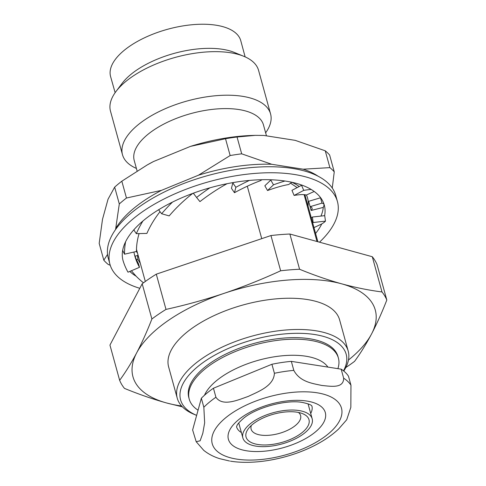 <?xml version="1.0" encoding="UTF-8"?>
<svg xmlns="http://www.w3.org/2000/svg" width="486" height="486" viewBox="0 0 486 486"><rect width="100%" height="100%" fill="white"/><g stroke="black" fill="none" stroke-linecap="round" stroke-linejoin="round"><path stroke-width="0.73" d="M343.772 371.055A88.665 39.98 -15.4 0 0 348.207 351.092A88.665 39.98 -15.4 0 0 324.502 332.606A88.665 39.98 -15.4 0 0 225.468 345.589A88.665 39.98 -15.4 0 0 177.244 398.186A88.665 39.98 -15.4 0 0 194.315 414.43L196.642 415.378A85.876 38.716 -15.4 0 1 209.18 358.461A85.876 38.716 -15.4 0 1 323.214 336.336A85.876 38.716 -15.4 0 1 343.505 370.836M177.244 398.186L168.636 366.942A88.665 39.98 -15.4 0 1 216.859 314.345A88.665 39.98 -15.4 0 1 315.894 301.369A88.665 39.98 -15.4 0 1 339.605 319.849L348.207 351.092M304.734 194.716A88.458 39.882 -15.4 0 1 305.573 197.103L317.868 241.736M316.993 241.493L304.09 194.649M297.165 187.602L290.944 183.447A81.751 36.863 -15.4 0 0 290.579 183.149M291.788 182.256A90.135 40.636 -15.4 0 1 299.188 186.539M306.423 195.001A90.135 40.636 -15.4 0 1 308.045 206.064M137.107 170.969L134.233 160.532A67.025 30.217 -15.4 0 1 170.683 120.771A67.025 30.217 -15.4 0 1 245.545 110.96A67.025 30.217 -15.4 0 1 263.467 124.932L266.474 135.861M320.511 197.778L321.981 203.13A104.387 12.363 164.6 0 1 324.162 204.649L323.415 207.133A104.387 12.363 164.6 0 1 323.147 207.443L311.149 210.462A91.805 10.868 164.6 0 0 312.097 208.16A91.805 10.868 164.6 0 0 310.123 206.672L308.653 201.319L320.511 197.778A104.387 12.363 164.6 0 1 320.73 197.851M325.468 221.136L313.148 222.515L312.401 217.035L324.721 215.656L325.468 221.136A104.387 14.793 172.2 0 1 321.465 224.089L314.175 227.503A104.387 14.793 172.2 0 1 313.968 227.588M323.299 207.267A104.375 47.063 -15.4 0 1 320.948 216.082M123.523 262.082A104.375 47.063 -15.4 0 1 123.043 260.569A104.375 47.063 -15.4 0 1 173.642 201.526A104.375 47.063 -15.4 0 1 286.035 181.175A104.375 47.063 -15.4 0 1 324.296 205.135A104.375 47.063 -15.4 0 1 324.605 215.675M321.768 223.912A104.375 47.063 -15.4 0 1 315.584 233.444M136.402 168.417A76.8 34.628 -15.4 0 1 122.49 154.718A76.8 34.628 -15.4 0 1 164.256 109.162A76.8 34.628 -15.4 0 1 250.035 97.917A76.8 34.628 -15.4 0 1 270.568 113.924A76.8 34.628 -15.4 0 1 265.635 132.818M122.49 154.718L110.492 111.16A76.8 34.628 -15.4 0 1 115.99 91.502A76.8 34.628 -15.4 0 1 238.037 54.359A76.8 34.628 -15.4 0 1 243.79 56.303A76.8 34.628 -15.4 0 1 258.57 70.373L270.568 113.924M139.804 288.301A117.989 53.199 -15.4 0 1 109.915 264.184A117.989 53.199 -15.4 0 1 167.117 197.444A117.989 53.199 -15.4 0 1 294.17 174.438A117.989 53.199 -15.4 0 1 337.424 201.52A117.989 53.199 -15.4 0 1 319.502 242.186M109.915 264.184L108.263 258.175A117.989 53.199 -15.4 0 1 165.465 191.435A117.989 53.199 -15.4 0 1 292.517 168.429A117.989 53.199 -15.4 0 1 335.765 195.512L337.424 201.52M115.99 91.502L122.168 83.3A67.372 30.375 -15.4 0 1 229.24 50.72A67.372 30.375 -15.4 0 1 234.282 52.421L243.79 56.303M115.133 92.68L110.614 76.624A67.511 30.442 -15.4 0 1 147.234 36.535A67.511 30.442 -15.4 0 1 222.716 26.621A67.511 30.442 -15.4 0 1 240.789 40.769L245.126 56.874M256.037 446.148A35.958 16.214 -15.4 0 1 242.854 437.898A35.958 16.214 -15.4 0 1 260.283 417.559A35.958 16.214 -15.4 0 1 299.005 410.548A35.958 16.214 -15.4 0 1 312.182 418.798A35.958 16.214 -15.4 0 1 294.753 439.137A35.958 16.214 -15.4 0 1 256.037 446.148M297.019 412.189A32.641 14.714 -15.4 0 1 302.705 413.701A32.641 14.714 -15.4 0 1 299.838 434.284A32.641 14.714 -15.4 0 1 258.017 444.508A32.641 14.714 -15.4 0 1 248.389 428.664A32.641 14.714 -15.4 0 1 297.019 412.189M298.489 412.456A25.655 11.567 -15.4 0 1 300.597 415.524A25.655 11.567 -15.4 0 1 288.162 430.037A25.655 11.567 -15.4 0 1 260.532 435.043A25.655 11.567 -15.4 0 1 251.128 429.156A25.655 11.567 -15.4 0 1 251.365 425.432M204.478 395.264A65.628 29.591 -15.4 0 1 305.809 356.208A65.628 29.591 -15.4 0 1 327.91 367.094M198.063 410.196A77.353 34.877 -15.4 0 1 189.236 399.146A77.353 34.877 -15.4 0 1 226.737 355.388A77.353 34.877 -15.4 0 1 310.038 340.303A77.353 34.877 -15.4 0 1 338.396 358.06A77.353 34.877 -15.4 0 1 337.892 368.655M201.356 398.234L203.841 407.25L204.655 422.82L202.814 433.287L200.135 440.802L196.186 441.707L192.626 429.976L201.356 398.234A83.082 37.458 -15.4 0 1 213.445 388.223L271.923 364.269A83.082 37.458 -15.4 0 1 291.333 361.365L293.811 370.381C300.044 382.148 313.075 383.497 321.811 385.465C330.182 386.194 343.699 388.934 343.645 378.181L341.166 369.166A83.082 37.458 -15.4 0 1 348.48 376.207L350.965 385.222L350.831 407.365L346.706 419.764L338.663 428.956C331.185 435.978 321.92 442.096 310.87 447.32C285.847 459.258 254.081 464.968 230.522 461.171L230.455 461.159M271.923 364.269L274.408 373.284C273.837 386.06 258.06 391.71 248.231 396.436C238.104 399.899 222.618 407.001 215.924 397.232L213.445 388.223M196.186 441.707L203.731 450.34C208.318 454.027 213.652 456.804 219.733 458.681L229.556 461.014M189.236 399.146L188.811 397.584A77.353 34.877 -15.4 0 1 226.312 353.826A77.353 34.877 -15.4 0 1 309.606 338.742A77.353 34.877 -15.4 0 1 337.964 356.499L338.396 358.06M291.333 361.365L341.166 369.166M136.177 276.242A104.375 47.063 -15.4 0 1 129.78 271.437M142.89 221.027A104.387 66.746 146.3 0 0 136.323 233.657L133.942 230.085A104.387 66.746 146.3 0 1 134.288 229.295M136.323 233.657L146.894 233.414A91.805 58.703 146.3 0 1 160.034 211.659M209.873 187.845A104.387 44.208 142.4 0 0 196.587 197.468L193.501 193.458A104.387 44.208 142.4 0 1 194.309 192.833M196.587 197.468L199.934 201.611A91.805 38.88 142.4 0 1 227.065 183.702M284.942 181.011A104.387 21.682 150.3 0 0 273.484 184.82L270.781 180.075L264.84 185.786L267.549 190.53L273.484 184.82M271.534 179.802A104.387 21.682 150.3 0 0 270.781 180.075M291.8 182.25L288.751 184.504A91.805 19.069 150.3 0 0 267.549 190.53M321.981 203.13L310.123 206.672M311.149 210.462L309.679 205.116A91.805 10.868 164.6 0 0 309.691 205.098M123.001 260.411L123.025 260.496A104.387 76.095 164.6 0 0 128.006 272.19L139.494 267.312L138.48 263.625A91.805 66.922 164.6 0 1 134.373 254.245M133.911 252.046A91.805 66.922 164.6 0 0 134.847 256.098A91.805 66.922 164.6 0 0 139.494 267.312M115.565 229.538L119.301 203.95L114.666 187.122A125.667 56.662 -15.4 0 1 121.828 181.193L126.463 198.015L161.474 190.36L198.446 175.215A113.578 51.206 -15.4 0 1 271.71 164.274L303.161 169.195L329.885 167.627L325.249 150.806A125.667 56.662 -15.4 0 1 329.623 155.016L334.253 171.844L332.266 188.033M329.885 167.627A125.667 56.662 -15.4 0 1 334.253 171.844M325.249 150.806L295.221 140.357L263.764 135.436L255.211 135.363L237.047 137.003L241.682 153.825L271.71 164.274M114.666 187.122L108.032 199.217L102.51 219.283L99.187 243.395L103.816 260.217L107.54 254.391M110.249 265.283L108.19 264.427A125.667 56.662 -15.4 0 1 103.816 260.217M119.301 203.95A125.667 56.662 -15.4 0 1 126.463 198.015M147.149 164.991L147.823 164.608A113.578 51.206 -15.4 0 1 153.527 161.522L147.149 164.991L121.828 181.193M198.446 175.215L230.145 155.544L225.51 138.723L190.5 146.377A113.578 51.206 -15.4 0 1 253.874 135.4L255.211 135.363M225.51 138.723A125.667 56.662 -15.4 0 1 237.047 137.003M230.145 155.544A125.667 56.662 -15.4 0 1 241.682 153.825M125.595 241.749A104.387 73.659 153.9 0 0 124.519 254.184L122.782 250.63A104.387 73.659 153.9 0 1 122.776 249.834M124.519 254.184L136.469 251.462A91.805 64.784 153.9 0 1 139.093 233.596M131.402 270.751L135.637 275.684A104.387 73.678 175.2 0 0 143.467 282.816M136.542 259.84L137.872 259.409A91.805 64.796 175.2 0 0 140.278 263.205M137.872 259.409L137.544 255.466A91.805 64.796 175.2 0 0 138.656 257.301M312.698 222.965A91.805 13.013 172.2 0 0 313.148 222.515M311.332 218.007A91.805 13.013 172.2 0 0 312.401 217.035M311.198 189.479A104.387 14.78 157 0 0 303.726 190.372L301.569 185.288L291.952 190.348L294.109 195.439L303.726 190.372M302.098 185.196A104.387 14.78 157 0 0 301.569 185.288M314.211 191.478L306.362 195.032A91.805 12.994 157 0 0 294.109 195.439M249.361 180.44A104.387 32.015 145.2 0 0 235.862 187.31L232.83 182.943L231.445 188.331L234.477 192.699L235.862 187.31M233.681 182.481A104.387 32.015 145.2 0 0 232.83 182.943M261.523 179.729L260.994 180.476A91.805 28.158 145.2 0 0 234.477 192.699M172.481 202.097A104.387 56.406 142.5 0 0 161.631 213.743L158.77 210.013A104.387 56.406 142.5 0 1 159.408 209.272M161.631 213.743L169.177 215.905A91.805 49.608 142.5 0 1 192.705 193.416M153.527 161.522L190.5 146.377M303.161 169.195A113.578 51.206 -15.4 0 1 318.057 176.193M115.972 228.055A113.578 51.206 -15.4 0 1 161.474 190.36M135.072 256.268L137.544 255.466M137.483 253.048A90.135 40.636 -15.4 0 1 136.341 251.493M261.741 238.656L247.295 186.211M372.294 256.73L381.996 291.958A139.634 62.955 -15.4 0 1 386.813 300.032L377.112 264.797A139.634 62.955 -15.4 0 0 372.294 256.73L289.875 234.027A139.634 62.955 -15.4 0 0 270.951 235.552L156.292 274.171A139.634 62.955 -15.4 0 0 142.185 283.769L109.945 345.09L119.647 380.325A139.634 62.955 -15.4 0 0 124.471 388.393C138.796 394.28 152.829 399.14 166.564 402.967A125.667 56.662 -15.4 0 1 136.657 352.885C131.269 363.048 125.601 372.197 119.647 380.325M381.996 291.958C368.868 290.276 355.43 287.566 341.676 283.83A125.667 56.662 -15.4 0 1 371.583 333.912C366.195 344.076 360.527 353.225 354.573 361.353A139.634 62.955 -15.4 0 1 345.813 367.531M182.39 406.849L166.564 402.967A125.667 56.662 -15.4 0 0 181.582 405.986M142.185 283.769L151.893 318.998C147.094 331.312 142.015 342.606 136.657 352.885A125.667 56.662 -15.4 0 1 224.21 293.313C205.086 299.698 185.682 305.062 165.999 309.406A139.634 62.955 -15.4 0 0 151.893 318.998M156.292 274.171L165.999 309.406M270.951 235.552L280.653 270.787C262.124 279.316 243.31 286.825 224.21 293.313A125.667 56.662 -15.4 0 1 341.676 283.83C327.941 280.003 313.907 275.143 299.583 269.256A139.634 62.955 -15.4 0 0 280.653 270.787M289.875 234.027L299.583 269.256M348.474 360.017A125.667 56.662 -15.4 0 0 371.583 333.912C376.942 323.64 382.02 312.346 386.813 300.032M241.384 432.558A39.099 17.63 -15.4 0 1 236.548 426.83M246.821 450.832A50.265 22.666 -15.4 0 1 238.353 419.916A50.265 22.666 -15.4 0 1 306.891 401.059A50.265 22.666 -15.4 0 1 315.365 431.969A50.265 22.666 -15.4 0 1 246.821 450.832M236.81 459.124A67.025 30.217 -15.4 0 1 225.516 417.911A67.025 30.217 -15.4 0 1 316.902 392.761A67.025 30.217 -15.4 0 1 328.196 433.98A67.025 30.217 -15.4 0 1 236.81 459.124M274.408 373.284A83.082 37.458 -15.4 0 1 293.811 370.381M203.841 407.25A83.082 37.458 -15.4 0 1 215.924 397.232M311.933 406.065A39.099 17.63 -15.4 0 1 310.712 413.458M343.645 378.181A83.082 37.458 -15.4 0 1 350.965 385.222M242.854 437.898L238.735 422.942M236.542 426.884L236.767 426.07C237.344 425.529 235.856 425.317 243.043 418.738C255.454 407.711 286.412 399.273 302.517 402.481C313.367 404.808 311.405 406.296 311.963 406.114M312.182 418.798L308.063 403.842M145.314 281.473L136.481 249.415"/></g></svg>
